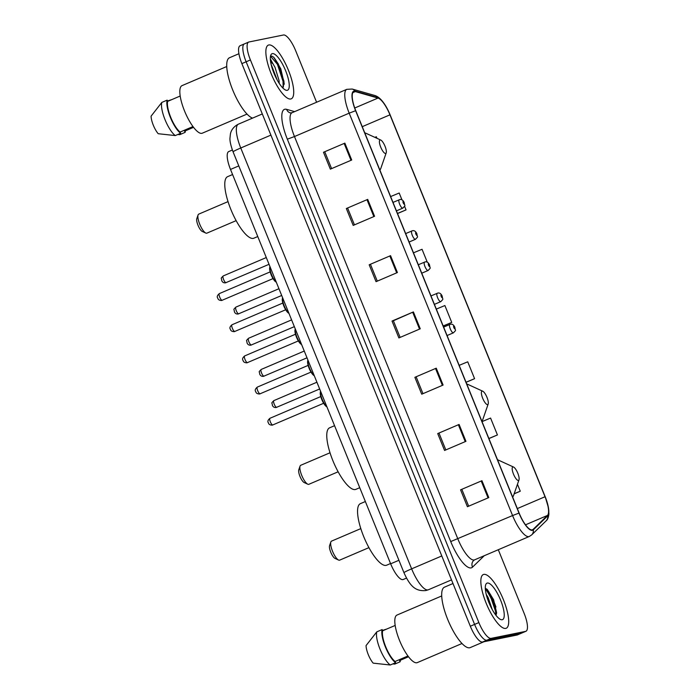 <?xml version="1.0" encoding="UTF-8"?>
<svg xmlns="http://www.w3.org/2000/svg" width="700" height="700" viewBox="0 0 700 700"><rect width="100%" height="100%" fill="white"/><g stroke="black" fill="none" stroke-linecap="round" stroke-linejoin="round"><path stroke-width="1.05" d="M406.525 578.095L403.217 579.504A18.244 5.399 -113.1 0 1 402.902 579.6A18.244 5.399 -113.1 0 1 390.652 563.815L230.51 169.435A18.244 5.399 -113.1 0 1 228.734 151.567L232.374 150.01M496.571 613.139A24.334 7.193 66.9 0 0 485.327 588.744M244.676 43.811A18.244 5.399 66.9 0 0 244.361 43.916L240.082 45.736A18.244 5.399 66.9 0 0 241.868 63.613L470.321 626.229A18.244 5.399 66.9 0 0 482.562 642.023L517.064 635.031A18.244 5.399 66.9 0 0 517.379 634.935L521.657 633.106A18.244 5.399 66.9 0 1 521.343 633.202A18.244 5.399 66.9 0 0 521.657 633.106L525.928 631.278A18.244 5.399 66.9 0 0 524.151 613.41L498.295 549.727M316.592 102.244L295.697 50.785A18.244 5.399 66.9 0 0 283.447 35L248.946 41.991A18.244 5.399 66.9 0 0 248.631 42.087A18.244 5.399 66.9 0 0 250.416 59.955L478.87 622.58A18.244 5.399 66.9 0 0 491.111 638.365L486.841 640.194L521.343 633.202L486.841 640.194A18.244 5.399 66.9 0 1 474.591 624.409A18.244 5.399 66.9 0 0 486.841 640.194L482.562 642.023M250.416 59.955L246.138 61.784L474.591 624.409L246.138 61.784A18.244 5.399 66.9 0 1 244.361 43.916A18.244 5.399 66.9 0 0 246.138 61.784L241.868 63.613M505.741 628.399A29.199 8.636 66.9 0 0 506.24 628.241A29.199 8.636 66.9 0 0 503.055 598.824A29.199 8.636 66.9 0 0 483.805 574.394A29.199 8.636 66.9 0 0 483.298 574.551A29.199 8.636 66.9 0 0 486.483 603.969A29.199 8.636 66.9 0 0 505.741 628.399A29.199 8.636 66.9 0 0 506.24 628.241A29.199 8.636 66.9 0 0 503.055 598.824A29.199 8.636 66.9 0 0 483.805 574.394A29.199 8.636 66.9 0 0 483.298 574.551A29.199 8.636 66.9 0 0 486.483 603.969A29.199 8.636 66.9 0 0 505.741 628.399M290.762 98.98A29.199 8.636 66.9 0 0 291.261 98.822A29.199 8.636 66.9 0 0 288.076 69.396A29.199 8.636 66.9 0 0 268.826 44.966A29.199 8.636 66.9 0 0 268.319 45.124A29.199 8.636 66.9 0 0 271.504 74.541A29.199 8.636 66.9 0 0 290.762 98.98A29.199 8.636 66.9 0 0 291.261 98.822A29.199 8.636 66.9 0 0 288.076 69.396A29.199 8.636 66.9 0 0 268.826 44.966A29.199 8.636 66.9 0 0 268.319 45.124A29.199 8.636 66.9 0 0 271.504 74.541A29.199 8.636 66.9 0 0 290.762 98.98M532.21 529.9A19.469 5.758 -113.1 0 1 519.146 513.065L355.757 110.679A19.469 5.758 -113.1 0 1 353.859 91.612A19.469 5.758 -113.1 0 1 355.303 91.578L378 98.061A19.469 5.758 -113.1 0 1 389.953 114.835L545.029 496.738A19.469 5.758 -113.1 0 1 547.479 515.436L533.094 529.428A19.469 5.758 -113.1 0 1 532.543 529.795A19.469 5.758 -113.1 0 1 532.21 529.9M532.385 530.355A19.95 5.897 66.9 0 0 533.295 529.865L547.689 515.874A19.95 5.897 66.9 0 0 545.178 496.711L390.101 114.8A19.95 5.897 66.9 0 0 377.851 97.615L355.145 91.131A19.95 5.897 66.9 0 0 355.609 110.705L518.997 513.091A19.95 5.897 66.9 0 0 532.385 530.355M283.273 85.986A24.334 7.193 -113.1 0 1 283.439 86.844M487.2 589.409A24.334 7.193 -113.1 0 1 495.924 606.97M323.488 152.268L344.864 143.133L323.488 152.268L330.348 169.146L351.715 160.011L344.864 143.133M346.334 208.53L367.71 199.395L346.334 208.53L353.194 225.409L374.561 216.274L367.71 199.395M369.18 264.793L390.556 255.657L369.18 264.793L376.04 281.671L397.408 272.536L390.556 255.657M460.565 489.843L481.941 480.707L460.565 489.843L467.416 506.721L488.793 497.586L481.941 480.707M437.719 433.58L459.095 424.445L437.719 433.58L444.57 450.459L465.946 441.324L459.095 424.445M414.873 377.317L436.249 368.183L414.873 377.317L421.724 394.196L443.1 385.061L436.249 368.183M400.137 337.4L393.374 320.757L413.402 311.92L392.026 321.055L398.886 337.934L420.254 328.799L413.402 311.92M393.382 320.775L392.026 321.055M491.111 638.365L525.613 631.374A18.244 5.399 66.9 0 0 525.928 631.278M397.521 213.544L406.044 209.895L404.565 206.255M401.975 199.867L399.192 193.016L390.626 196.569M376.985 138.32L376.346 136.754L374.885 137.366M466.06 382.322L474.582 378.683L467.731 361.804L459.165 365.356M488.906 438.585L497.429 434.945L490.577 418.066L482.011 421.619M514.141 493.832L520.275 491.207L517.457 484.269M427.289 262.211L422.039 249.279L413.473 252.831M443.214 326.069L451.736 322.42L444.885 305.541L436.319 309.094M416.22 377.02L422.975 393.662M439.066 433.283L445.821 449.925M461.912 489.545L468.668 506.179M370.527 264.495L377.291 281.137M347.681 208.232L354.445 224.875M324.835 151.97L331.599 168.612M451.736 322.42L443.179 325.973M474.582 378.683L466.025 382.235M497.429 434.945L488.863 438.498M520.275 491.207L514.168 493.736M406.044 209.895L397.486 213.447M486.22 594.344L488.136 597.555L492.231 609.56M452.979 583.529L444.465 587.169A32.847 9.713 66.9 0 0 448.044 620.27A32.847 9.713 66.9 0 0 469.709 647.762A32.847 9.713 66.9 0 0 470.278 647.579L483.954 641.734M441.7 595.962L396.979 615.064A25.848 7.647 66.9 0 0 399.805 641.113A25.848 7.647 66.9 0 0 416.85 662.751A25.848 7.647 66.9 0 0 417.296 662.611L462.017 643.501M502.224 619.745A19.836 5.862 66.9 0 0 500.631 600.206A19.836 5.862 66.9 0 0 487.323 583.048A19.836 5.862 66.9 0 0 485.695 584.771A19.836 5.862 66.9 0 0 489.379 603.697A19.836 5.862 66.9 0 0 500.509 619.447A19.836 5.862 66.9 0 0 502.224 619.745M496.002 615.352L496.606 612.614L493.588 599.699L487.279 589.47L485.537 588.472M408.537 656.749L399.586 660.581L400.085 661.806A19.469 5.758 66.9 0 0 400.365 660.249M400.085 661.806L394.739 664.09L392.77 663.924M382.48 630.429L386.776 629.029M395.159 625.45L382.637 630.796A18.244 5.399 66.9 0 0 385.717 646.782A18.244 5.399 66.9 0 0 395.098 661.491L407.96 655.988M382.637 630.796L382.139 629.571L376.793 631.855L366.065 645.575A12.162 3.596 66.9 0 0 373.196 663.145L390.25 665L395.596 662.716L395.098 661.491M376.793 631.855A19.469 5.758 66.9 0 0 380.021 649.136A19.469 5.758 66.9 0 0 390.25 665M382.139 629.571A19.469 5.758 66.9 0 0 385.359 646.852A19.469 5.758 66.9 0 0 395.596 662.716M485.319 588.613L490.035 595.149L495.539 611.293L495.854 615.151M486.727 589.032L490.7 594.869L496.213 611.012L496.501 613.76M331.704 541.074A10.343 3.054 66.9 0 0 331.52 541.126A10.343 3.054 66.9 0 0 330.846 541.966L329.569 545.659A7.297 2.161 66.9 0 0 330.925 552.624A7.297 2.161 66.9 0 0 335.029 558.425L338.581 560.053A10.343 3.054 66.9 0 0 339.465 560.201A10.343 3.054 66.9 0 0 339.649 560.149L368.935 547.636M330.846 541.966A10.343 3.054 66.9 0 0 332.771 551.836A10.343 3.054 66.9 0 0 338.581 560.053M512.916 466.944A7.297 2.161 66.9 0 0 513.503 474.136A7.297 2.161 66.9 0 0 518.394 480.445A7.297 2.161 66.9 0 0 518.997 479.815A7.297 2.161 66.9 0 0 517.641 472.85A7.297 2.161 66.9 0 0 513.546 467.049A7.297 2.161 66.9 0 0 512.916 466.944M365.365 501.532L360.377 503.659A33.451 9.896 66.9 0 0 364.026 537.372A33.451 9.896 66.9 0 0 386.085 565.372A33.451 9.896 66.9 0 0 386.662 565.189L390.539 563.535M300.904 465.229A10.343 3.054 66.9 0 0 300.729 465.29A10.343 3.054 66.9 0 0 300.055 466.13L298.777 469.814A7.297 2.161 66.9 0 0 300.134 476.787A7.297 2.161 66.9 0 0 304.229 482.58L307.781 484.207A10.343 3.054 66.9 0 0 308.674 484.365A10.343 3.054 66.9 0 0 308.849 484.304L338.135 471.791M300.055 466.13A10.343 3.054 66.9 0 0 301.98 476A10.343 3.054 66.9 0 0 307.781 484.207M482.116 391.108A7.297 2.161 66.9 0 0 482.702 398.291A7.297 2.161 66.9 0 0 487.602 404.609A7.297 2.161 66.9 0 0 488.198 403.979A7.297 2.161 66.9 0 0 486.841 397.005A7.297 2.161 66.9 0 0 482.746 391.213A7.297 2.161 66.9 0 0 482.116 391.108M334.565 425.688L329.578 427.822A33.451 9.896 66.9 0 0 333.235 461.528A33.451 9.896 66.9 0 0 355.294 489.528A33.451 9.896 66.9 0 0 355.871 489.352L359.748 487.699M198.923 214.077A10.343 3.054 66.9 0 0 198.739 214.13A10.343 3.054 66.9 0 0 198.074 214.97L196.787 218.662A7.297 2.161 66.9 0 0 198.153 225.627A7.297 2.161 66.9 0 0 202.248 231.429L205.8 233.056A10.343 3.054 66.9 0 0 206.692 233.205A10.343 3.054 66.9 0 0 206.867 233.152L236.154 220.64M198.074 214.97A10.343 3.054 66.9 0 0 199.99 224.84A10.343 3.054 66.9 0 0 205.8 233.056M380.135 139.947A7.297 2.161 66.9 0 0 380.721 147.14A7.297 2.161 66.9 0 0 385.621 153.449A7.297 2.161 66.9 0 0 386.216 152.819A7.297 2.161 66.9 0 0 384.86 145.854A7.297 2.161 66.9 0 0 380.765 140.053A7.297 2.161 66.9 0 0 380.135 139.947M232.584 174.536L227.596 176.671A33.451 9.896 66.9 0 0 231.245 210.376A33.451 9.896 66.9 0 0 253.304 238.376A33.451 9.896 66.9 0 0 253.89 238.193L257.757 236.539M238.91 53.725L229.486 57.75A32.847 9.713 66.9 0 0 231.858 87.806A32.847 9.713 66.9 0 0 252.551 118.116M226.721 66.535L182.009 85.636A25.848 7.647 66.9 0 0 184.826 111.685A25.848 7.647 66.9 0 0 201.871 133.324A25.848 7.647 66.9 0 0 202.317 133.184L247.039 114.082M279.204 83.37L279.046 80.544L275.012 67.34L273.044 63.892L270.62 61.81M271.066 64.146L277.156 79.949M282.572 87.719L284.2 83.562L280.779 68.766L273.648 57.172L271.705 56.061L270.41 56.709M287.245 90.317A19.836 5.862 66.9 0 0 285.652 70.788A19.836 5.862 66.9 0 0 272.344 53.629A19.836 5.862 66.9 0 0 270.716 55.344A19.836 5.862 66.9 0 0 274.4 74.27A19.836 5.862 66.9 0 0 285.53 90.029A19.836 5.862 66.9 0 0 287.245 90.317M193.559 127.33L184.607 131.154L185.106 132.379A19.469 5.758 66.9 0 0 185.386 130.821M185.106 132.379L179.769 134.662L177.791 134.496M167.51 101.001L171.798 99.601M270.314 58.87L273.044 63.892M180.18 96.022L167.659 101.377A18.244 5.399 66.9 0 0 170.739 117.355A18.244 5.399 66.9 0 0 180.119 132.064L192.981 126.56M167.659 101.377L167.16 100.144L161.814 102.428L151.086 116.156A12.162 3.596 66.9 0 0 158.218 133.718L175.271 135.572L180.617 133.289L180.119 132.064M161.814 102.428A19.469 5.758 66.9 0 0 165.043 119.709A19.469 5.758 66.9 0 0 175.271 135.572M167.16 100.144A19.469 5.758 66.9 0 0 170.38 117.425A19.469 5.758 66.9 0 0 180.617 133.289M270.69 56.429L277.419 64.286L283.027 81.349L283.141 87.255M273.551 57.094L278.267 63.919L283.876 80.99L284.156 84.324M272.108 68.049L275.406 76.519M398.921 560.28L390.652 563.815M238.787 165.909L230.51 169.435M270.9 135.117L240.756 147.998A12.162 0.709 157.9 0 0 233.074 151.847C230.79 145.653 229.757 141.102 229.968 138.18L230.414 133.989C230.676 132.466 231.989 127.365 238.385 124.171A24.334 7.193 66.9 0 0 240.756 147.998L411.644 568.846A24.334 7.193 66.9 0 0 427.963 589.89A24.334 7.193 66.9 0 0 428.391 589.759L451.5 579.889M441.787 555.957L411.644 568.846A12.162 0.709 157.9 0 0 403.961 572.688L233.074 151.847M517.064 635.031L525.613 631.374M470.321 626.229L478.87 622.58M287.332 139.186L294.473 136.544L457.861 538.93A24.334 7.193 66.9 0 0 474.189 559.974A24.334 7.193 66.9 0 0 474.609 559.843L473.62 560.499A6.081 5.775 45.8 0 0 472.517 567.14A30.415 8.995 -113.1 0 1 450.721 541.572L287.332 139.186A30.415 8.995 -113.1 0 1 284.891 109.235A30.415 8.995 -113.1 0 1 286.624 109.349L294.621 111.632M292.101 112.709A24.334 7.193 66.9 0 0 294.473 136.544L349.186 113.164A24.334 7.193 -113.1 0 1 346.815 89.329L292.101 112.709L290.299 112.91A6.081 5.652 105.9 0 1 286.624 109.349M474.609 559.843L529.322 536.462A24.334 7.193 -113.1 0 1 528.903 536.594A24.334 7.193 -113.1 0 1 512.575 515.55L518.997 513.091M529.322 536.462L531.694 534.887A6.081 5.775 -134.2 0 0 533.295 529.865M531.694 534.887L546.079 520.887C547.549 519.837 548.494 517.51 548.914 513.914L548.511 507.946L545.178 496.711M545.178 496.72L390.101 114.809C385.332 103.688 380.275 97.256 374.929 95.524L352.231 89.049L346.815 89.329M377.851 97.615A6.081 5.652 -74.1 0 0 374.929 95.524M546.079 520.887A6.081 5.775 -134.2 0 0 547.689 515.874M355.145 91.131A6.081 5.652 -74.1 0 0 352.231 89.049M355.609 110.705L349.186 113.164L512.575 515.55L450.721 541.572M484.251 555.721L472.517 567.14M389.953 114.835L362.25 126.674M378 98.061L354.734 108.001M355.303 91.578L352.835 92.636M533.094 529.428L531.895 529.944M547.479 515.436L525.516 524.816M545.029 496.738L517.326 508.576M412.685 312.235L419.536 329.105M435.531 368.498L442.382 385.368M458.369 424.76L465.229 441.63M481.215 481.023L488.066 497.892M389.839 255.973L396.69 272.842M366.993 199.71L373.844 216.58M344.146 143.447L350.998 160.317M495.53 607.617A24.334 7.193 66.9 0 0 485.905 588.577M512.566 496.86A20.116 5.95 66.9 0 0 513.608 495.373L512.715 497.236M497.508 459.778L498.575 460.198A20.116 5.95 66.9 0 0 497.551 459.883M481.775 421.024A20.116 5.95 66.9 0 0 482.808 419.536L481.924 421.391M466.716 383.941L467.775 384.352A20.116 5.95 66.9 0 0 466.751 384.037M379.785 169.864A20.116 5.95 66.9 0 0 380.826 168.376L379.942 170.24M364.726 132.79L365.794 133.201A20.116 5.95 66.9 0 0 364.77 132.886M280.359 68.425A24.334 7.193 66.9 0 0 273.77 57.295M270.051 418.25A3.649 1.076 66.9 0 0 269.99 418.267A3.649 1.076 66.9 0 0 270.384 421.942A3.649 1.076 66.9 0 0 272.79 424.996A3.649 1.076 66.9 0 0 272.86 424.979A3.649 1.076 66.9 0 0 272.912 424.944M320.618 391.344A9.126 2.695 66.9 0 0 322.158 399.332A9.126 2.695 66.9 0 0 326.856 406.691M326.909 406.822A8.514 2.52 -113.1 0 1 321.886 399.735A8.514 2.52 -113.1 0 1 320.574 391.554M257.399 387.074A3.649 1.076 66.9 0 0 257.329 387.1A3.649 1.076 66.9 0 0 257.731 390.775A3.649 1.076 66.9 0 0 260.137 393.829A3.649 1.076 66.9 0 0 260.199 393.811A3.649 1.076 66.9 0 0 260.26 393.776M307.965 360.168A9.126 2.695 66.9 0 0 309.505 368.165A9.126 2.695 66.9 0 0 314.195 375.524M314.248 375.655A8.514 2.52 -113.1 0 1 309.234 368.559A8.514 2.52 -113.1 0 1 307.912 360.386M244.737 355.906A3.649 1.076 66.9 0 0 244.676 355.924A3.649 1.076 66.9 0 0 245.07 359.608A3.649 1.076 66.9 0 0 247.476 362.661A3.649 1.076 66.9 0 0 247.546 362.644A3.649 1.076 66.9 0 0 247.599 362.609M295.304 329A9.126 2.695 66.9 0 0 296.844 336.998A9.126 2.695 66.9 0 0 301.543 344.356M301.595 344.488A8.514 2.52 -113.1 0 1 296.572 337.391A8.514 2.52 -113.1 0 1 295.26 329.219M232.085 324.739A3.649 1.076 66.9 0 0 232.015 324.756A3.649 1.076 66.9 0 0 232.418 328.44A3.649 1.076 66.9 0 0 234.824 331.494A3.649 1.076 66.9 0 0 234.885 331.467A3.649 1.076 66.9 0 0 234.946 331.441M282.651 297.832A9.126 2.695 66.9 0 0 284.191 305.83A9.126 2.695 66.9 0 0 288.881 313.189M288.934 313.311A8.514 2.52 -113.1 0 1 283.92 306.224A8.514 2.52 -113.1 0 1 282.599 298.051M219.424 293.571A3.649 1.076 66.9 0 0 219.362 293.589A3.649 1.076 66.9 0 0 219.765 297.264A3.649 1.076 66.9 0 0 222.171 300.317A3.649 1.076 66.9 0 0 222.232 300.3A3.649 1.076 66.9 0 0 222.285 300.265M269.99 266.665A9.126 2.695 66.9 0 0 271.539 274.662A9.126 2.695 66.9 0 0 276.229 282.021M276.281 282.144A8.514 2.52 -113.1 0 1 271.259 275.056A8.514 2.52 -113.1 0 1 269.946 266.884M273.928 400.592A3.649 1.076 66.9 0 0 273.866 400.61A3.649 1.076 66.9 0 0 274.269 404.294A3.649 1.076 66.9 0 0 276.675 407.348A3.649 1.076 66.9 0 0 276.736 407.33A3.649 1.076 66.9 0 0 276.789 407.295M453.521 332.762A4.559 1.348 -113.1 0 1 453.425 332.824A4.559 1.348 -113.1 0 1 453.346 332.85A4.559 1.348 -113.1 0 1 450.336 329.026A4.559 1.348 -113.1 0 1 449.838 324.433A4.559 1.348 -113.1 0 1 449.916 324.406M453.731 326.078A1.522 0.446 66.9 0 0 453.854 327.574A1.522 0.446 66.9 0 0 454.877 328.895A1.522 0.446 66.9 0 0 454.755 327.399A1.522 0.446 66.9 0 0 453.731 326.078M261.275 369.425A3.649 1.076 66.9 0 0 261.214 369.442A3.649 1.076 66.9 0 0 261.608 373.126A3.649 1.076 66.9 0 0 264.014 376.18A3.649 1.076 66.9 0 0 264.075 376.154A3.649 1.076 66.9 0 0 264.136 376.127M440.86 301.595A4.559 1.348 -113.1 0 1 440.764 301.656A4.559 1.348 -113.1 0 1 440.685 301.674A4.559 1.348 -113.1 0 1 437.684 297.859A4.559 1.348 -113.1 0 1 437.185 293.265A4.559 1.348 -113.1 0 1 437.264 293.239M441.079 294.91A1.522 0.446 66.9 0 0 441.192 296.406A1.522 0.446 66.9 0 0 442.216 297.727A1.522 0.446 66.9 0 0 442.094 296.223A1.522 0.446 66.9 0 0 441.079 294.91M248.614 338.257A3.649 1.076 66.9 0 0 248.553 338.275A3.649 1.076 66.9 0 0 248.955 341.95A3.649 1.076 66.9 0 0 251.361 345.004A3.649 1.076 66.9 0 0 251.422 344.986A3.649 1.076 66.9 0 0 251.475 344.96M428.207 270.428A4.559 1.348 -113.1 0 1 428.111 270.48A4.559 1.348 -113.1 0 1 428.033 270.506A4.559 1.348 -113.1 0 1 425.023 266.691A4.559 1.348 -113.1 0 1 424.524 262.098A4.559 1.348 -113.1 0 1 424.602 262.071M428.418 263.743A1.522 0.446 66.9 0 0 428.54 265.239A1.522 0.446 66.9 0 0 429.564 266.551A1.522 0.446 66.9 0 0 429.441 265.055A1.522 0.446 66.9 0 0 428.418 263.743M235.961 307.09A3.649 1.076 66.9 0 0 235.9 307.108A3.649 1.076 66.9 0 0 236.294 310.783A3.649 1.076 66.9 0 0 238.7 313.836A3.649 1.076 66.9 0 0 238.761 313.819A3.649 1.076 66.9 0 0 238.822 313.784M415.546 239.26A4.559 1.348 -113.1 0 1 415.45 239.312A4.559 1.348 -113.1 0 1 415.371 239.339A4.559 1.348 -113.1 0 1 412.37 235.524A4.559 1.348 -113.1 0 1 411.871 230.921A4.559 1.348 -113.1 0 1 411.95 230.904M415.765 232.575A1.522 0.446 66.9 0 0 415.887 234.071A1.522 0.446 66.9 0 0 416.902 235.384A1.522 0.446 66.9 0 0 416.78 233.888A1.522 0.446 66.9 0 0 415.765 232.575M223.3 275.914A3.649 1.076 66.9 0 0 223.239 275.94A3.649 1.076 66.9 0 0 223.641 279.615A3.649 1.076 66.9 0 0 226.047 282.669A3.649 1.076 66.9 0 0 226.109 282.651A3.649 1.076 66.9 0 0 226.17 282.616M402.894 208.093A4.559 1.348 -113.1 0 1 402.797 208.145A4.559 1.348 -113.1 0 1 402.719 208.171A4.559 1.348 -113.1 0 1 399.709 204.356A4.559 1.348 -113.1 0 1 399.21 199.754A4.559 1.348 -113.1 0 1 399.289 199.727M403.104 201.399A1.522 0.446 66.9 0 0 403.226 202.904A1.522 0.446 66.9 0 0 404.25 204.216A1.522 0.446 66.9 0 0 404.127 202.72A1.522 0.446 66.9 0 0 403.104 201.399M428.391 589.759L425.81 590.564C416.168 591.343 410.506 587.317 403.961 572.688M238.385 124.171L262.308 113.951M248.631 42.087L244.361 43.916M331.52 541.126L360.806 528.614M513.546 467.049L498.575 460.198M518.997 479.815L513.608 495.373M300.729 465.29L330.015 452.778M482.746 391.213L467.775 384.352M488.198 403.979L482.808 419.536M198.739 214.13L228.025 201.617M380.765 140.053L365.794 133.201M386.216 152.819L380.826 168.376M323.636 403.279L272.256 425.162C269.964 425.092 268.695 424.331 268.459 422.887C267.339 421.61 267.846 420.07 269.99 418.267L320.766 396.567M451.386 346.185L450.476 343.954M327.005 407.067L323.733 403.445L321.983 400.015L320.215 393.662L320.53 391.116M310.975 372.111L259.595 393.995C257.303 393.925 256.043 393.164 255.806 391.72C254.686 390.442 255.194 388.902 257.329 387.1L308.105 365.4M438.725 315.017L437.815 312.777M314.352 375.9L311.071 372.269L309.321 368.848L307.554 362.495L307.869 359.949M298.322 340.944L246.943 362.828C244.65 362.749 243.381 361.996 243.145 360.553C242.025 359.275 242.532 357.735 244.676 355.924L295.453 334.233M426.072 283.85L425.162 281.61M301.691 344.733L298.419 341.101L296.669 337.68L294.901 331.319L295.216 328.781M285.661 309.776L234.281 331.66C231.989 331.581 230.729 330.82 230.493 329.376C229.373 328.108 229.88 326.567 232.015 324.756L282.791 303.065M413.411 252.682L412.51 250.443M289.039 313.556L285.757 309.934L284.007 306.512L282.24 300.151L282.555 297.605M273.009 278.609L221.629 300.493C219.336 300.414 218.067 299.652 217.831 298.209C216.711 296.931 217.219 295.391 219.362 293.589L270.139 271.898M400.759 221.515L399.849 219.275M276.377 282.389L273.105 278.766L271.355 275.345L269.588 268.984L269.902 266.438M316.916 382.217L273.866 400.61C270.602 403.909 272.274 402.203 272.344 405.239C273.053 406.954 274.321 407.706 276.132 407.514L319.664 388.981M443.625 327.084L450.459 324.24C452.218 323.811 453.679 324.817 454.834 327.25C455.289 331.52 456.68 329.332 453.425 332.824L447.064 335.545M304.255 351.05L261.214 369.442C257.941 372.741 259.621 371.035 259.683 374.071C260.4 375.777 261.66 376.539 263.48 376.346L307.002 357.814M430.973 295.916L437.797 293.072C439.565 292.644 441.026 293.65 442.181 296.082C442.636 300.352 444.019 298.165 440.764 301.656L434.402 304.369M291.602 319.882L248.553 338.275C245.289 341.565 246.96 339.868 247.03 342.904C247.739 344.61 249.007 345.371 250.819 345.179L294.35 326.646M418.311 264.749L425.145 261.905C426.904 261.476 428.365 262.474 429.529 264.906C429.975 269.185 431.366 266.998 428.111 270.48L421.75 273.201M278.95 288.715L235.9 307.108C232.627 310.398 234.307 308.691 234.369 311.736C235.086 313.442 236.346 314.204 238.166 314.002L281.689 295.479M405.659 233.581L412.484 230.729C414.251 230.309 415.713 231.306 416.868 233.739C417.322 238.017 418.705 235.83 415.45 239.312L409.089 242.034M266.289 257.547L223.239 275.94C219.975 279.23 221.655 277.524 221.716 280.56C222.425 282.275 223.694 283.027 225.505 282.835L269.036 264.311M392.998 202.405L399.831 199.561C401.599 199.133 403.06 200.139 404.215 202.571C404.67 206.85 406.053 204.662 402.797 208.145L396.436 210.866"/></g></svg>
